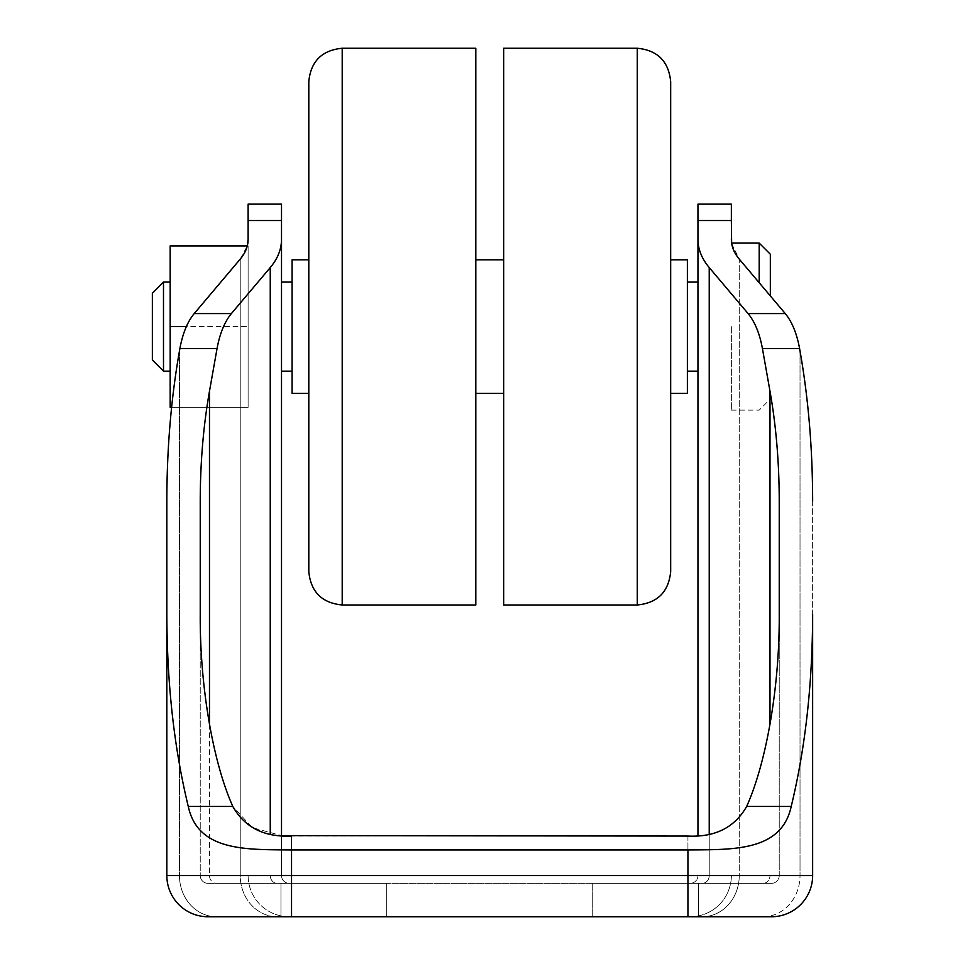 <?xml version="1.0" encoding="UTF-8"?>
<svg xmlns="http://www.w3.org/2000/svg" width="965" height="965" viewBox="0 0 965 965"><rect width="100%" height="100%" fill="white"/><g stroke="black" fill="none" stroke-linecap="round" stroke-linejoin="round"><path stroke-width="0.72" stroke-dasharray="4.83 3.62" d="M163.495 371.151L163.495 282.082M232.818 806.463C212.746 761.747 199.791 685.355 200.238 614.379L200.238 501.197C200.286 462.609 203.362 425.951 209.477 391.223L217.041 348.594C219.827 333.492 224.604 321.815 231.371 313.589L270.248 267.57C277.703 258.668 281.466 249.272 281.515 239.38L281.515 875.557L281.515 835.618L252.311 827.644L232.818 806.463L188.272 806.463C174.158 748.309 167.017 684.281 166.836 614.379L166.836 501.197C166.897 448.496 171.107 398.424 179.454 350.995L179.876 348.594C182.662 333.492 187.427 321.815 194.206 313.589L240.225 259.115L247.293 245.894L248.114 245.894L170.178 245.894L170.178 407.339L248.114 407.339L248.114 245.894L248.114 407.339L171.601 407.339M152.361 360.017L152.361 293.215M731.361 326.616L731.361 410.125L731.361 326.616M759.19 282.721L759.19 243.108M770.335 295.905L770.335 254.241M281.515 326.616L281.515 371.151L281.515 326.616M292.093 393.418L292.093 259.802M687.382 393.418L687.382 259.802M697.96 326.616L697.96 371.151L697.96 326.616M670.675 571.582L670.675 81.651M503.658 604.983L503.658 48.25M475.817 604.983L475.817 48.25M308.8 571.582L308.8 81.651M208.03 916.75L698.515 916.75L698.515 883.349L592.727 883.349L698.515 883.349L592.727 883.349L698.515 883.349L698.515 916.75L592.727 916.75L702.218 916.75A41.193 37.032 -90 0 0 739.25 875.557L800.021 875.557L739.25 875.557L739.25 259.115L785.269 313.589C792.048 321.815 796.813 333.492 799.599 348.594L762.434 348.594L769.998 391.223C776.113 425.951 779.189 462.609 779.238 501.197L779.238 875.557L166.836 875.557A41.193 41.193 0 0 0 208.03 916.75L216.486 916.75A41.193 37.032 90 0 1 179.454 875.557L248.114 875.557A41.193 41.193 0 0 0 289.319 916.75L277.257 916.75A41.193 37.032 90 0 1 240.225 875.557L179.454 875.557A41.193 37.032 -90 0 0 216.486 916.75M592.727 883.349L592.727 916.75L592.727 883.349M280.96 916.75L280.96 883.349L386.748 883.349L280.96 883.349L386.748 883.349L386.748 916.75L280.96 916.75L386.748 916.75L280.96 916.75L386.748 916.75L386.748 883.349L280.96 883.349L280.96 916.75L289.319 916.75A41.193 41.193 0 0 1 248.114 875.557L240.225 875.557A41.193 37.032 -90 0 0 277.257 916.75M248.114 239.38L248.114 204.134M731.361 204.134L731.361 239.38M281.515 239.38L281.515 204.134M697.96 204.134L697.96 835.618M800.021 350.995L800.021 875.557L800.021 350.995C808.368 398.424 812.578 448.496 812.639 501.197L812.639 875.557L687.936 875.557L779.238 875.557L779.238 614.379C779.684 685.355 766.729 761.747 746.657 806.463C734.787 827.439 715.21 837.306 687.936 836.064L291.539 836.064L291.539 875.557L687.936 875.557L200.238 875.557A7.792 7.792 0 0 0 208.03 883.349L771.445 883.349L208.03 883.349A7.792 7.792 0 0 1 200.238 875.557A7.792 7.792 0 0 0 208.03 883.349A7.792 7.792 0 0 1 200.238 875.557L291.539 875.557L291.539 883.349L291.539 849.948L687.936 849.948C732.797 849.502 781.433 851.733 791.203 806.463L746.657 806.463M731.361 243.108L739.25 259.115L739.25 875.557A41.193 37.032 90 0 1 702.218 916.75M812.639 501.197L812.639 875.557A41.193 41.193 0 0 1 771.445 916.75L762.989 916.75A41.193 37.032 -90 0 0 800.021 875.557A41.193 37.032 90 0 1 762.989 916.75M812.639 614.379C812.458 684.281 805.317 748.309 791.203 806.463M188.272 806.463C198.018 851.588 246.437 849.55 291.539 849.948M166.836 875.557L166.836 614.379M690.156 916.75A41.193 41.193 0 0 0 731.361 875.557A41.193 41.193 0 0 1 690.156 916.75A41.193 41.193 0 0 0 731.361 875.557M200.238 501.197L200.238 875.557L209.477 875.557L200.238 875.557A7.792 7.792 0 0 0 208.03 883.349A7.792 7.792 0 0 1 200.238 875.557L200.238 501.197M697.96 239.38C698.009 249.272 701.772 258.668 709.227 267.57L748.104 313.589C754.871 321.815 759.648 333.492 762.434 348.594M709.227 267.57L709.227 875.557A7.792 7.008 90 0 1 702.218 883.349L762.989 883.349L702.218 883.349A7.792 7.008 -90 0 0 709.227 875.557L709.227 833.965M277.257 883.349L216.486 883.349L277.257 883.349A7.792 7.008 90 0 1 270.248 875.557L281.515 875.557A7.792 7.792 0 0 0 289.319 883.349A7.792 7.792 0 0 1 281.515 875.557L270.248 875.557A7.792 7.008 -90 0 0 277.257 883.349M771.445 883.349A7.792 7.792 0 0 0 779.238 875.557A7.792 7.792 0 0 1 771.445 883.349A7.792 7.792 0 0 0 779.238 875.557A7.792 7.792 0 0 1 771.445 883.349A7.792 7.792 0 0 0 779.238 875.557A7.792 7.792 0 0 1 771.445 883.349M690.156 883.349A7.792 7.792 0 0 0 697.96 875.557A7.792 7.792 0 0 1 690.156 883.349A7.792 7.792 0 0 0 697.96 875.557M292.093 326.616L292.093 282.082L292.093 326.616M475.817 326.616L475.817 259.802L475.817 326.616M670.675 326.616L670.675 259.802L670.675 326.616M687.382 326.616L687.382 282.082L687.382 326.616M170.178 326.616L170.178 282.082L170.178 326.616L248.114 326.616L186.341 326.616M637.274 604.983L637.274 48.25M342.201 604.983L342.201 48.25M240.225 259.115L240.225 875.557L240.225 259.115M179.454 350.995L179.454 875.557L179.454 350.995M687.936 849.948L687.936 916.75M291.539 916.75L291.539 836.064M248.114 875.557A41.193 41.193 0 0 0 289.319 916.75M270.248 267.57L270.248 833.965M209.477 724.353L209.477 875.557A7.792 7.008 90 0 0 216.486 883.349A7.792 7.008 -90 0 1 209.477 875.557L209.477 391.223M687.936 836.064L687.936 875.557L687.936 836.064M769.998 724.353L769.998 391.223M762.989 883.349A7.792 7.008 -90 0 0 769.998 875.557A7.792 7.008 90 0 1 762.989 883.349M281.515 875.557A7.792 7.792 0 0 0 289.319 883.349M179.876 348.594L217.041 348.594M748.104 313.589L785.269 313.589M194.206 313.589L231.371 313.589M697.96 220.539L731.361 220.539M248.114 220.539L281.515 220.539M731.361 410.125L759.19 410.125L770.335 398.991"/><path stroke-width="1.45" d="M163.495 371.151L152.361 360.017L152.361 293.215L163.495 282.082L163.495 371.151L170.178 371.151M670.675 259.802L687.382 259.802L687.382 393.418L670.675 393.418M670.675 326.616L670.675 571.582C668.697 591.871 657.563 603.004 637.274 604.983L637.274 48.25C657.563 50.228 668.697 61.362 670.675 81.651L670.675 326.616M637.274 48.25L503.658 48.25L503.658 604.983L637.274 604.983M342.201 48.25L475.817 48.25L475.817 604.983L342.201 604.983C321.912 603.004 310.778 591.871 308.8 571.582L308.8 81.651C310.778 61.362 321.912 50.228 342.201 48.25L342.201 604.983M308.8 259.802L292.093 259.802L292.093 393.418L308.8 393.418M248.114 220.539L281.515 220.539L281.515 204.134L248.114 204.134L248.114 239.38C248.077 246.304 245.448 252.878 240.225 259.115L194.206 313.589C187.427 321.815 182.662 333.492 179.876 348.594L179.454 350.995C171.107 398.424 166.897 448.496 166.836 501.197L166.836 875.557A41.193 41.193 0 0 0 208.03 916.75L762.989 916.75M731.361 220.539L731.361 204.134L697.96 204.134L697.96 220.539L731.361 220.539L731.627 243.108L759.19 243.108L759.19 282.721M281.515 220.539L281.515 835.618L687.936 836.064C715.113 837.355 734.691 827.5 746.657 806.463C766.729 761.747 779.684 685.355 779.238 614.379L779.238 501.197C779.189 462.609 776.113 425.951 769.998 391.223L762.434 348.594C759.648 333.492 754.871 321.815 748.104 313.589L709.227 267.57C701.772 258.668 698.009 249.272 697.96 239.38L697.96 835.618M697.96 239.38L697.96 220.539M171.601 407.339L170.178 407.339L170.178 245.894L247.293 245.894L248.114 239.38M166.836 614.379C167.017 684.281 174.158 748.309 188.272 806.463L232.818 806.463C244.688 827.439 264.265 837.306 291.539 836.064M746.657 806.463L791.203 806.463C781.457 851.588 733.038 849.55 687.936 849.948L291.539 849.948C246.678 849.502 198.042 851.733 188.272 806.463M791.203 806.463C805.317 748.309 812.458 684.281 812.639 614.379L812.639 875.557L812.639 614.379M812.639 501.197C812.578 448.496 808.368 398.424 800.021 350.995L799.599 348.594C796.813 333.492 792.048 321.815 785.269 313.589L739.25 259.115C734.027 252.878 731.398 246.304 731.361 239.38M762.434 348.594L799.599 348.594L800.021 350.995M277.257 916.75L280.96 916.75M216.486 916.75L208.03 916.75A41.193 41.193 0 0 1 166.836 875.557A41.193 41.193 0 0 0 208.03 916.75A41.193 41.193 0 0 1 166.836 875.557L812.639 875.557A41.193 41.193 0 0 1 771.445 916.75A41.193 41.193 0 0 0 812.639 875.557A41.193 41.193 0 0 1 771.445 916.75A41.193 41.193 0 0 0 812.639 875.557A41.193 41.193 0 0 1 771.445 916.75L702.218 916.75M281.515 239.38C281.466 249.272 277.703 258.668 270.248 267.57L231.371 313.589C224.604 321.815 219.827 333.492 217.041 348.594L209.477 391.223C203.362 425.951 200.286 462.609 200.238 501.197L200.238 614.379C199.791 685.355 212.746 761.747 232.818 806.463M759.19 243.108L770.335 254.241L770.335 295.905M170.178 326.616L186.341 326.616M291.539 849.948L291.539 916.75M687.936 849.948L687.936 916.75M166.836 875.557A41.193 41.193 0 0 0 208.03 916.75M270.248 267.57L270.248 833.965M209.477 391.223L209.477 724.353M769.998 391.223L769.998 724.353M709.227 267.57L709.227 833.965M179.876 348.594L217.041 348.594M194.206 313.589L231.371 313.589M748.104 313.589L785.269 313.589M281.515 371.151L292.093 371.151M687.382 371.151L697.96 371.151M475.817 393.418L503.658 393.418M475.817 259.802L503.658 259.802M687.382 282.082L697.96 282.082M281.515 282.082L292.093 282.082M163.495 282.082L170.178 282.082"/></g></svg>
